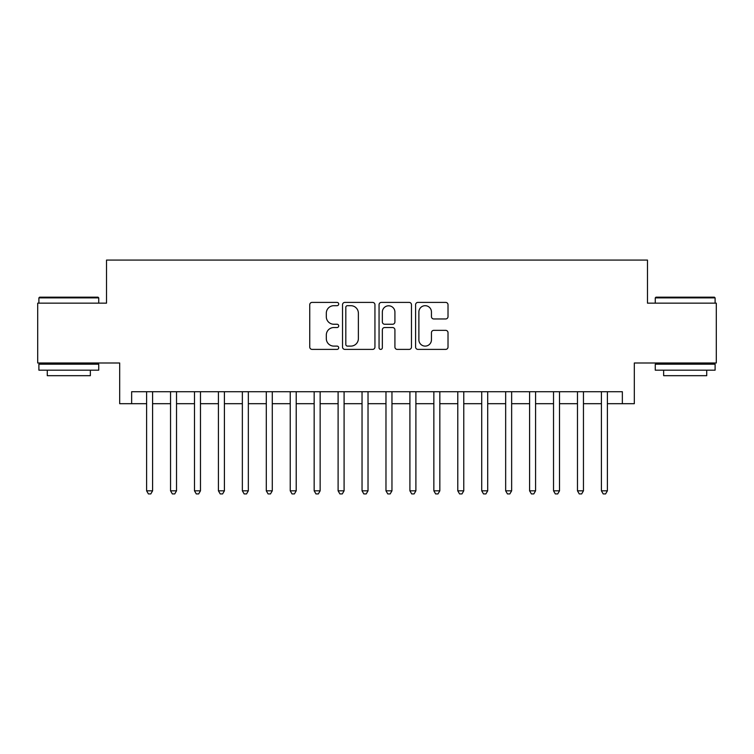 <?xml version="1.0" encoding="UTF-8"?>
<svg xmlns="http://www.w3.org/2000/svg" width="754" height="754" viewBox="0 0 754 754"><rect width="100%" height="100%" fill="white"/><g stroke="black" fill="none" stroke-linecap="round" stroke-linejoin="round"><path stroke-width="1.13" d="M338.706 304.041A1.649 1.649 0 0 0 337.057 302.401L312.09 302.401A2.347 2.347 0 0 0 309.743 304.748L309.743 347.038A2.347 2.347 0 0 0 312.09 349.394L337.057 349.394A1.649 1.649 0 0 0 338.706 347.745A1.649 1.649 0 0 0 337.057 346.105L333.824 346.105A7.521 7.521 0 0 1 326.312 338.584L326.312 335.059A7.521 7.521 0 0 1 333.824 327.538L337.057 327.538A1.649 1.649 0 0 0 338.706 325.898A1.649 1.649 0 0 0 337.057 324.248L333.824 324.248A7.521 7.521 0 0 1 326.312 316.737L326.312 313.212A7.521 7.521 0 0 1 333.824 305.69L337.057 305.69A1.649 1.649 0 0 0 338.706 304.041M445.661 318.961A2.347 2.347 0 0 0 448.017 316.614L448.017 304.748A2.347 2.347 0 0 0 445.661 302.401L417.942 302.401A2.347 2.347 0 0 0 415.595 304.748L415.595 347.038A2.347 2.347 0 0 0 417.942 349.394L445.661 349.394A2.347 2.347 0 0 0 448.017 347.038L448.017 332.712A2.347 2.347 0 0 0 445.661 330.356L433.804 330.356A2.347 2.347 0 0 0 431.448 332.712L431.448 339.818A6.286 6.286 0 0 1 425.162 346.105A6.286 6.286 0 0 1 418.885 339.818L418.885 311.977A6.286 6.286 0 0 1 425.162 305.69A6.286 6.286 0 0 1 431.448 311.977L431.448 316.614A2.347 2.347 0 0 0 433.804 318.961L445.661 318.961M131.648 403.692L131.648 391.722L622.352 391.722L622.352 403.692L634.321 403.692L634.321 362.994L716.3 362.994L716.3 303.155L647.479 303.155L647.479 260.073L106.521 260.073L106.521 303.155L37.7 303.155L37.7 362.994L119.679 362.994L119.679 403.692L146.615 403.692M374.945 304.748A2.347 2.347 0 0 0 372.599 302.401L344.87 302.401A2.347 2.347 0 0 0 342.523 304.748L342.523 347.038A2.347 2.347 0 0 0 344.87 349.394L372.599 349.394A2.347 2.347 0 0 0 374.945 347.038L374.945 304.748M381.401 302.401L409.13 302.401A2.347 2.347 0 0 1 411.477 304.748L411.477 347.038A2.347 2.347 0 0 1 409.13 349.394L397.264 349.394A2.347 2.347 0 0 1 394.917 347.038L394.917 329.894A2.347 2.347 0 0 0 392.57 327.538L384.691 327.538A2.347 2.347 0 0 0 382.344 329.894L382.344 347.745A1.649 1.649 0 0 1 380.704 349.394A1.649 1.649 0 0 1 379.055 347.745L379.055 304.748A2.347 2.347 0 0 1 381.401 302.401M152.591 403.692L170.545 403.692M176.53 403.692L194.485 403.692M200.47 403.692L218.424 403.692M224.409 403.692L242.354 403.692M248.339 403.692L266.294 403.692M272.279 403.692L290.233 403.692M296.218 403.692L314.164 403.692M320.148 403.692L338.103 403.692M344.088 403.692L362.043 403.692M368.027 403.692L385.973 403.692M391.957 403.692L409.912 403.692M415.897 403.692L433.852 403.692M439.836 403.692L457.782 403.692M463.767 403.692L481.721 403.692M487.706 403.692L505.661 403.692M511.646 403.692L529.591 403.692M535.576 403.692L553.53 403.692M559.515 403.692L577.47 403.692M583.455 403.692L601.409 403.692M607.385 403.692L622.352 403.692M347.453 305.69A1.649 1.649 0 0 0 345.813 307.33L345.813 344.455A1.649 1.649 0 0 0 347.453 346.105L350.864 346.105A7.521 7.521 0 0 0 358.376 338.584L358.376 313.212A7.521 7.521 0 0 0 350.864 305.69L347.453 305.69M394.917 312.09A6.286 6.286 0 0 0 388.63 305.804A6.286 6.286 0 0 0 382.344 312.09L382.344 321.901A2.347 2.347 0 0 0 384.691 324.248L392.57 324.248A2.347 2.347 0 0 0 394.917 321.901L394.917 312.09M152.591 391.722L152.591 490.816L146.615 490.816L146.615 391.722M152.591 490.816L150.8 493.927L148.406 493.927L146.615 490.816M39.613 297.17L98.02 297.17L98.736 297.887L38.897 297.887L39.613 297.17M68.821 370.176L38.897 370.176L38.897 364.191L98.736 364.191L98.736 370.176L68.821 370.176M90.357 370.176L90.357 375.68L47.276 375.68L47.276 370.176M655.98 297.17L714.387 297.17L715.103 297.887L655.264 297.887L655.98 297.17M685.179 370.176L655.264 370.176L655.264 364.191L715.103 364.191L715.103 370.176L685.179 370.176M706.724 370.176L706.724 375.68L663.643 375.68L663.643 370.176M176.53 391.722L176.53 490.816L170.545 490.816L170.545 391.722M176.53 490.816L174.739 493.927L172.346 493.927L170.545 490.816M200.47 391.722L200.47 490.816L194.485 490.816L194.485 391.722M200.47 490.816L198.67 493.927L196.276 493.927L194.485 490.816M224.409 391.722L224.409 490.816L218.424 490.816L218.424 391.722M224.409 490.816L222.609 493.927L220.215 493.927L218.424 490.816M248.339 391.722L248.339 490.816L242.354 490.816L242.354 391.722M248.339 490.816L246.549 493.927L244.155 493.927L242.354 490.816M272.279 391.722L272.279 490.816L266.294 490.816L266.294 391.722M272.279 490.816L270.479 493.927L268.085 493.927L266.294 490.816M296.218 391.722L296.218 490.816L290.233 490.816L290.233 391.722M296.218 490.816L294.418 493.927L292.024 493.927L290.233 490.816M320.148 391.722L320.148 490.816L314.164 490.816L314.164 391.722M320.148 490.816L318.358 493.927L315.964 493.927L314.164 490.816M344.088 391.722L344.088 490.816L338.103 490.816L338.103 391.722M344.088 490.816L342.288 493.927L339.894 493.927L338.103 490.816M368.027 391.722L368.027 490.816L362.043 490.816L362.043 391.722M368.027 490.816L366.227 493.927L363.833 493.927L362.043 490.816M391.957 391.722L391.957 490.816L385.973 490.816L385.973 391.722M391.957 490.816L390.167 493.927L387.773 493.927L385.973 490.816M415.897 391.722L415.897 490.816L409.912 490.816L409.912 391.722M415.897 490.816L414.106 493.927L411.712 493.927L409.912 490.816M439.836 391.722L439.836 490.816L433.852 490.816L433.852 391.722M439.836 490.816L438.036 493.927L435.642 493.927L433.852 490.816M463.767 391.722L463.767 490.816L457.782 490.816L457.782 391.722M463.767 490.816L461.976 493.927L459.582 493.927L457.782 490.816M487.706 391.722L487.706 490.816L481.721 490.816L481.721 391.722M487.706 490.816L485.915 493.927L483.521 493.927L481.721 490.816M511.646 391.722L511.646 490.816L505.661 490.816L505.661 391.722M511.646 490.816L509.845 493.927L507.451 493.927L505.661 490.816M535.576 391.722L535.576 490.816L529.591 490.816L529.591 391.722M535.576 490.816L533.785 493.927L531.391 493.927L529.591 490.816M559.515 391.722L559.515 490.816L553.53 490.816L553.53 391.722M559.515 490.816L557.724 493.927L555.33 493.927L553.53 490.816M583.455 391.722L583.455 490.816L577.47 490.816L577.47 391.722M583.455 490.816L581.654 493.927L579.26 493.927L577.47 490.816M607.385 391.722L607.385 490.816L601.409 490.816L601.409 391.722M607.385 490.816L605.594 493.927L603.2 493.927L601.409 490.816M38.897 303.155L38.897 297.887M52.544 364.191L52.544 362.994M85.098 364.191L85.098 362.994M98.736 303.155L98.736 297.887M655.264 303.155L655.264 297.887M668.902 364.191L668.902 362.994M701.456 364.191L701.456 362.994M715.103 303.155L715.103 297.887"/></g></svg>
